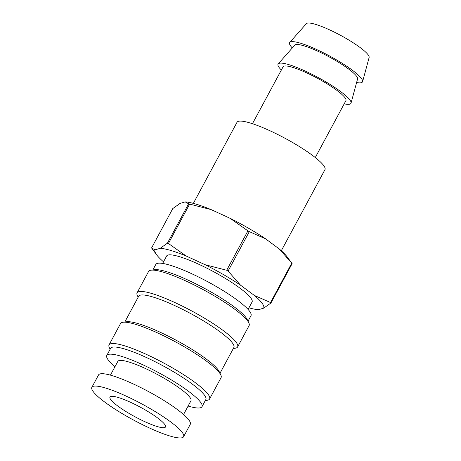 <?xml version="1.0" encoding="UTF-8"?>
<svg xmlns="http://www.w3.org/2000/svg" width="461" height="461" viewBox="0 0 461 461"><rect width="100%" height="100%" fill="white"/><g stroke="black" fill="none" stroke-linecap="round" stroke-linejoin="round"><path stroke-width="0.69" d="M118.091 397.445A31.538 5.486 -151.7 0 0 109.972 397.065A31.538 5.486 -151.7 0 0 125.83 411.46A31.538 5.486 -151.7 0 0 157.385 426.586A31.538 5.486 -151.7 0 0 165.505 426.967A31.538 5.486 -151.7 0 0 149.646 412.572A31.538 5.486 -151.7 0 0 118.091 397.445M183.599 436.711L190.266 424.339A52.087 9.059 -151.7 0 0 164.076 400.563A52.087 9.059 -151.7 0 0 111.948 375.577A52.087 9.059 -151.7 0 0 98.539 374.949L91.872 387.321A52.087 9.059 -151.7 0 0 118.068 411.091A52.087 9.059 -151.7 0 0 170.19 436.083A52.087 9.059 -151.7 0 0 183.599 436.711A52.087 9.059 -151.7 0 0 157.408 412.941A52.087 9.059 -151.7 0 0 105.287 387.949A52.087 9.059 -151.7 0 0 91.872 387.321M183.553 414.514L190.958 400.765A41.525 7.22 -151.7 0 0 170.074 381.817A41.525 7.22 -151.7 0 0 128.527 361.897A41.525 7.22 -151.7 0 0 117.832 361.395L110.433 375.139M188.105 406.066A54.058 9.399 -151.7 0 0 201.987 406.706L205.837 399.56A54.058 9.399 -151.7 0 0 178.661 374.891A54.058 9.399 -151.7 0 0 124.568 348.96A54.058 9.399 -151.7 0 0 110.646 348.309L106.802 355.454A54.058 9.399 -151.7 0 0 114.979 366.691M201.987 406.706A54.058 9.399 -151.7 0 0 174.811 382.036A54.058 9.399 -151.7 0 0 120.719 356.105A54.058 9.399 -151.7 0 0 106.802 355.454M205.312 400.534L207.122 400.286A57.083 9.923 -151.7 0 0 209.582 398.995A57.083 9.923 -151.7 0 0 180.879 372.943A57.083 9.923 -151.7 0 0 123.755 345.56A57.083 9.923 -151.7 0 0 109.061 344.868A57.083 9.923 -151.7 0 0 109.338 347.634L110.127 349.277M209.582 398.995L221.061 377.668A57.083 9.923 -151.7 0 0 220.784 374.908A57.083 9.923 -151.7 0 0 186.889 348.297A57.083 9.923 -151.7 0 0 135.24 324.233A57.083 9.923 -151.7 0 0 123.001 322.256A57.083 9.923 -151.7 0 0 120.54 323.547L109.061 344.868M220.784 374.908L219.211 371.618A54.058 9.399 -151.7 0 0 187.108 346.418A54.058 9.399 -151.7 0 0 138.202 323.634A54.058 9.399 -151.7 0 0 126.614 321.761L123.001 322.256M220.001 373.26L233.871 347.502A54.058 9.399 -151.7 0 0 206.689 322.833A54.058 9.399 -151.7 0 0 152.597 296.901A54.058 9.399 -151.7 0 0 138.68 296.244L124.81 322.008M233.347 348.476L235.15 348.228A57.083 9.923 -151.7 0 0 237.611 346.937A57.083 9.923 -151.7 0 0 208.908 320.885A57.083 9.923 -151.7 0 0 151.79 293.501A57.083 9.923 -151.7 0 0 137.09 292.81A57.083 9.923 -151.7 0 0 137.366 295.576L138.156 297.218M237.611 346.937L249.096 325.61A57.083 9.923 -151.7 0 0 248.819 322.85A57.083 9.923 -151.7 0 0 214.918 296.233A57.083 9.923 -151.7 0 0 163.275 272.174A57.083 9.923 -151.7 0 0 151.035 270.198A57.083 9.923 -151.7 0 0 148.575 271.483L137.09 292.81M248.819 322.85L247.24 319.559A54.058 9.399 -151.7 0 0 215.143 294.36A54.058 9.399 -151.7 0 0 166.237 271.575A54.058 9.399 -151.7 0 0 154.642 269.702L151.035 270.198M248.03 321.202L250.986 315.71A54.058 9.399 -151.7 0 0 223.81 291.035A54.058 9.399 -151.7 0 0 169.717 265.104A54.058 9.399 -151.7 0 0 155.801 264.453L152.839 269.95M248.07 309.429L252.075 301.995A48.509 8.436 -151.7 0 0 227.682 279.856A48.509 8.436 -151.7 0 0 179.139 256.581A48.509 8.436 -151.7 0 0 166.651 255.999L162.647 263.433M281.308 250.738L324.965 169.654A49.949 8.684 -151.7 0 0 299.852 146.857A49.949 8.684 -151.7 0 0 249.868 122.897A49.949 8.684 -151.7 0 0 237.006 122.298L193.349 203.376M315.278 157.541L345.917 100.642A35.676 6.2 -151.7 0 0 327.978 84.357A35.676 6.2 -151.7 0 0 292.28 67.243A35.676 6.2 -151.7 0 0 283.089 66.81L252.455 123.709M344.188 103.852A41.386 7.197 -151.7 0 0 351.052 103.074L357.569 78.94A35.676 6.2 -151.7 0 0 338.95 62.529A35.676 6.2 -151.7 0 0 303.834 45.777A35.676 6.2 -151.7 0 0 294.792 45.138L278.231 63.866A41.386 7.197 -151.7 0 0 281.36 70.026M351.052 103.074A41.386 7.197 -151.7 0 0 329.459 84.04A41.386 7.197 -151.7 0 0 288.719 64.603A41.386 7.197 -151.7 0 0 278.231 63.866M356.595 82.554A41.386 7.197 -151.7 0 0 362.611 81.609L369.128 57.475A35.676 6.2 -151.7 0 0 350.51 41.069A35.676 6.2 -151.7 0 0 315.393 24.312A35.676 6.2 -151.7 0 0 306.352 23.672L289.79 42.4A41.386 7.197 -151.7 0 0 292.314 47.944M362.611 81.609A41.386 7.197 -151.7 0 0 341.013 62.575A41.386 7.197 -151.7 0 0 300.278 43.138A41.386 7.197 -151.7 0 0 289.79 42.4M248.94 307.821A61.659 10.718 -151.7 0 0 258.54 309.688L263.692 308.144L270.912 303.044L292.13 263.64A69.571 12.095 -151.7 0 0 291.917 263.352L287.042 256.754A61.659 10.718 -151.7 0 0 279.331 249.026L265.501 238.769A61.659 10.718 -151.7 0 0 230.148 218.335L247.914 230.852L226.697 270.255L205.162 264.735L186.181 256.022A61.659 10.718 -151.7 0 0 170.95 250.507A61.659 10.718 -151.7 0 0 160.18 248.3L155.029 249.85A61.659 10.718 -151.7 0 0 156.665 254.835A61.659 10.718 -151.7 0 0 163.511 261.825M186.181 256.022L168.415 243.506A69.571 12.095 -151.7 0 0 167.908 243.35A69.571 12.095 -151.7 0 0 167.401 243.206L160.18 248.3M230.148 218.335L211.167 209.622A61.659 10.718 -151.7 0 0 185.172 201.901L180.015 203.445L172.794 208.545L151.583 247.949A69.571 12.095 -151.7 0 0 151.79 248.237L156.665 254.835M185.172 201.901L185.166 201.901A61.659 10.718 -151.7 0 0 185.166 201.901L188.618 203.802L167.401 243.206M168.415 243.506L189.632 204.102A69.571 12.095 -151.7 0 0 188.618 203.802M189.632 204.102L211.167 209.622M279.331 249.026L291.761 263.145L270.544 302.549L254.345 295.426L240.515 285.175L228.086 271.056L249.297 231.653A69.571 12.095 -151.7 0 0 247.914 230.852M249.297 231.653L265.501 238.769M228.086 271.056A69.571 12.095 -151.7 0 0 226.697 270.255M270.912 303.044A69.571 12.095 -151.7 0 0 270.544 302.549M155.029 249.85L151.583 247.949M240.515 285.175A61.659 10.718 -151.7 0 0 205.162 264.735M263.692 308.144A61.659 10.718 -151.7 0 0 254.345 295.426"/></g></svg>
